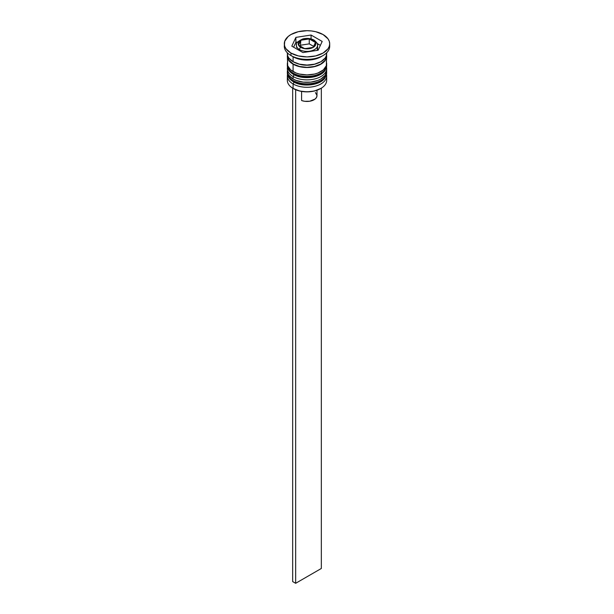 <?xml version="1.0" encoding="UTF-8"?>
<svg xmlns="http://www.w3.org/2000/svg" width="614" height="614" viewBox="0 0 614 614"><rect width="100%" height="100%" fill="white"/><g stroke="black" fill="none" stroke-linecap="round" stroke-linejoin="round"><path stroke-width="0.92" d="M326.494 74.486A19.671 11.359 180 0 1 313.286 83.719A19.671 11.359 180 0 1 293.093 80.987A1.819 1.051 120 0 0 293.469 81.823A1.819 1.051 -60 0 1 293.093 80.987A19.671 11.359 0 0 0 314.529 83.45A19.671 11.359 0 0 0 326.671 72.959L325.151 77.702C320.562 85.369 302.664 87.526 293.469 81.823C289.432 79.383 287.383 76.428 287.329 72.959A19.671 11.359 0 0 0 293.093 80.987L293.093 80.495A19.671 11.359 0 0 0 313.286 83.228A19.671 11.359 0 0 0 326.494 73.987M326.625 71.723A19.671 11.359 180 0 1 326.671 72.467A19.671 11.359 180 0 1 314.529 82.959A19.671 11.359 180 0 1 293.093 80.495L293.093 80.987A19.671 11.359 180 0 1 287.559 74.678M287.375 71.723A19.671 11.359 0 0 0 293.093 80.495A19.671 11.359 180 0 1 287.329 72.467L287.329 72.959A19.671 11.359 0 0 1 287.337 72.713M293.469 81.823A1.819 1.051 -60 0 0 294.375 81.731L297.084 83.013M300.169 83.965L307 84.747L313.831 83.965M316.916 83.013L319.625 81.731M326.494 67.072A19.671 11.359 180 0 1 313.286 76.305A19.671 11.359 180 0 1 293.093 73.573A1.819 1.051 120 0 0 293.469 74.409A1.819 1.051 -60 0 1 293.093 73.573A19.671 11.359 0 0 0 314.529 76.036A19.671 11.359 0 0 0 326.671 65.544L325.151 70.288C320.562 77.955 302.664 80.112 293.469 74.409C289.432 71.968 287.383 69.014 287.329 65.544A19.671 11.359 0 0 0 293.093 73.573L293.093 73.081A19.671 11.359 0 0 0 313.286 75.814A19.671 11.359 0 0 0 326.494 66.581M326.625 64.309A19.671 11.359 180 0 1 326.671 65.053A19.671 11.359 180 0 1 314.529 75.545A19.671 11.359 180 0 1 293.093 73.081L293.093 73.573A19.671 11.359 180 0 1 287.559 67.264M287.375 64.309A19.671 11.359 0 0 0 293.093 73.081A19.671 11.359 180 0 1 287.329 65.053L287.329 65.544A19.671 11.359 0 0 1 287.337 65.299M293.469 74.409A1.819 1.051 -60 0 0 294.375 74.317L297.084 75.599M300.169 76.55L307 77.333L313.831 76.55M316.916 75.599L319.625 74.317M297.092 63.495A17.852 10.308 0 0 0 316.908 63.495A17.852 10.308 180 0 1 297.69 63.718M317.384 47.554L317.215 50.363A10.591 6.117 0 0 0 317.591 48.744L317.591 45.282C318.221 44.454 317.062 42.734 314.115 40.133A1.819 1.051 -60 0 1 314.491 40.961A10.591 6.117 180 0 1 317.591 45.282A10.591 6.117 180 0 1 311.052 50.931A10.591 6.117 180 0 1 299.509 49.611A1.819 1.051 -60 0 1 300.791 47.385A8.773 5.065 180 0 1 300.791 40.217A8.773 5.065 180 0 1 313.209 40.217L308.712 38.835L303.638 39.119L299.701 40.984L298.396 42.811L298.396 44.791L299.701 46.618L303.638 48.483L310.362 48.483L314.299 46.618L315.604 44.791L315.604 42.811L313.209 40.217A1.819 1.051 -60 0 1 314.115 40.133A1.819 1.051 120 0 0 313.209 40.217A8.773 5.065 180 0 1 313.209 47.385A8.773 5.065 180 0 1 300.791 47.385A1.819 1.051 120 0 0 299.509 49.611A10.591 6.117 0 0 0 310.385 51.077A10.591 6.117 0 0 0 317.492 46.104M296.508 44.461A10.591 6.117 0 0 0 299.509 49.611L299.509 50.601L299.509 49.611A10.591 6.117 180 0 1 296.409 45.282L296.616 47.554M326.287 78.147A19.671 11.359 180 0 1 320.907 88.401A19.671 11.359 180 0 1 293.093 88.401L293.523 88.646A19.065 11.006 0 0 0 320.477 88.646A19.065 11.006 0 0 0 320.692 88.523M287.329 75.921A19.671 11.359 180 0 1 287.482 74.501A19.671 11.359 0 0 0 293.093 83.957A19.671 11.359 180 0 1 287.329 75.921L287.329 80.373A19.671 11.359 0 0 0 293.093 88.401L293.093 83.957L294.114 82.176L293.093 83.957A19.671 11.359 0 0 0 315.65 86.121A19.671 11.359 0 0 0 326.518 74.501A19.671 11.359 180 0 1 326.671 75.921A19.671 11.359 180 0 1 314.529 86.413A19.671 11.359 180 0 1 293.093 83.957L293.093 88.401A19.671 11.359 0 0 0 314.529 90.864A19.671 11.359 0 0 0 326.671 80.373L326.671 75.921M293.093 76.543A19.671 11.359 0 0 0 315.65 78.707A19.671 11.359 0 0 0 326.518 67.095A19.671 11.359 180 0 1 326.671 68.515A19.671 11.359 180 0 1 314.529 79.006A19.671 11.359 180 0 1 293.093 76.543L293.093 79.014A19.671 11.359 0 0 0 314.529 81.47A19.671 11.359 0 0 0 326.671 70.978L325.174 75.33L320.907 79.014L317.929 80.426L310.837 82.123L303.162 82.123L296.071 80.426L293.093 79.014L293.093 76.543A19.671 11.359 180 0 1 287.329 68.515A19.671 11.359 180 0 1 287.482 67.087A19.671 11.359 0 0 0 293.093 76.543L294.114 74.762L293.093 76.543M284.305 43.801L284.743 46.357L286.032 48.821L290.952 53.065A22.695 13.101 180 0 1 284.305 43.801A22.695 13.101 180 0 1 298.312 31.698A22.695 13.101 180 0 1 323.048 34.538L315.688 31.698L311.428 30.953L307 30.7L298.312 31.698L290.952 34.538L288.127 36.525L284.743 41.245L284.305 46.273A22.695 13.101 0 0 0 290.952 55.536L293.093 56.772A19.671 11.359 0 0 0 320.907 56.772L323.048 55.536A22.695 13.101 180 0 1 290.952 55.536A22.695 13.101 0 0 0 315.688 58.376A22.695 13.101 0 0 0 329.695 46.273L329.695 43.801A22.695 13.101 180 0 1 315.688 55.912A22.695 13.101 180 0 1 290.952 53.065L290.952 55.536L290.952 53.065L298.312 55.912L307 56.91L315.688 55.912L323.048 53.065L327.968 48.821L329.257 46.357L329.695 43.801L329.257 41.245L327.968 38.789L323.048 34.538A22.695 13.101 180 0 1 329.695 43.801M329.595 45.037A22.695 13.101 180 0 1 323.048 55.536M287.705 61.354L287.329 63.572A19.671 11.359 0 0 0 293.093 71.6L293.093 64.186L299.471 66.65L303.162 67.294L307 67.517L314.529 66.65L317.929 65.598L323.355 62.467L326.295 58.376L326.556 54.922A19.671 11.359 180 0 1 326.671 56.158A19.671 11.359 180 0 1 314.529 66.65A19.671 11.359 180 0 1 293.093 64.186L293.093 71.6A19.671 11.359 0 0 0 314.529 74.064A19.671 11.359 0 0 0 326.671 63.572L326.295 61.354M321.905 56.158A19.671 11.359 180 0 1 293.093 56.772L293.093 61.715A19.671 11.359 0 0 0 314.529 64.178A19.671 11.359 0 0 0 326.671 53.687L326.617 52.865M293.308 64.063A19.364 11.182 180 0 1 287.651 55.72L288.004 58.338L289.11 60.433L293.308 64.063L299.586 66.489L307 67.34L314.414 66.489L320.692 64.063L324.89 60.433L325.996 58.338L326.349 55.72A19.364 11.182 180 0 1 314.759 66.404A19.364 11.182 180 0 1 293.308 64.063M320.907 88.401L314.299 91.033L307 91.87L299.701 91.033L293.093 88.401A19.671 11.359 180 0 1 287.713 78.147M315.396 92.568L316.97 95.331L316.609 97.265L315.151 99.023L309.725 101.233L304.697 101.302L301.597 100.535L301.597 91.417L301.597 100.535A9.985 5.764 0 0 0 311.782 100.75A9.985 5.764 0 0 0 316.985 95.692L316.985 90.243M318.121 50.225L302.932 52.574L291.811 46.15L295.879 37.385L311.068 35.036L322.189 41.453L318.121 50.225L302.932 52.574L291.811 46.15L295.879 37.385L295.879 42.328L293.622 47.194L295.879 42.328L295.879 37.385L311.068 35.036L311.068 38.912L311.068 35.036L322.189 41.453L318.121 50.225M287.383 52.865L287.329 53.687A19.671 11.359 0 0 0 293.093 61.715L293.093 56.772L290.952 55.536A22.695 13.101 180 0 1 284.405 45.037M287.329 52.812L287.705 55.905L288.826 58.031L293.093 61.715L299.471 64.178L307 65.046L314.529 64.178L320.907 61.715L325.174 58.031L326.295 55.905L326.671 52.812M287.329 56.158A19.671 11.359 180 0 0 293.093 64.186L288.826 60.502L287.705 58.376L287.444 54.922A19.671 11.359 180 0 0 287.329 56.158L287.705 65.782L290.645 69.881L296.071 73.012L299.471 74.064L307 74.923L314.529 74.064L317.929 73.012L323.355 69.881L326.295 65.782L326.671 56.158M287.329 70.978A19.671 11.359 0 0 0 293.093 79.014L288.826 75.33L287.705 73.196L287.329 68.515M293.093 56.772L290.952 55.536M293.523 88.646L293.093 88.401M297.59 42.059L295.879 42.328L297.59 42.059M320.378 45.352L317.269 43.556L320.378 45.352M313.178 47.37L304.736 48.675L298.565 45.106L300.822 40.24L309.264 38.935L315.435 42.496L313.178 47.37L304.736 48.675L298.565 45.106L300.822 40.24L300.369 46.15L300.822 40.24L309.264 38.935L309.264 43.87L300.822 45.175L309.264 43.87L309.264 38.935L315.435 42.496L313.178 47.37M313.631 46.395L309.264 43.87L313.631 46.395M321.337 88.147L321.337 568.472L295.656 583.3L295.656 89.713L295.656 583.3L292.663 581.573L292.663 88.147L292.663 581.573L295.656 583.3L321.337 568.472L321.337 88.147M326.671 72.959L326.633 71.692M287.367 71.692L287.329 72.467M326.671 65.544L326.633 64.278M287.367 64.278L287.329 65.053M326.671 68.515L326.671 70.978M314.115 40.133C310.776 38.36 307.008 37.961 302.825 38.943C297.752 41.315 295.61 43.425 296.409 45.282"/></g></svg>

